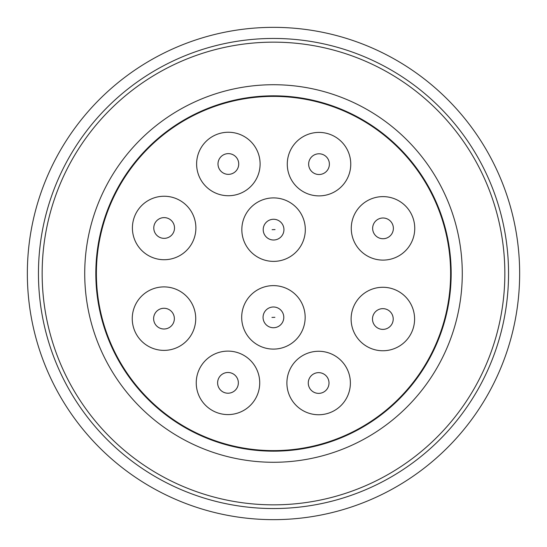 <?xml version="1.0" encoding="UTF-8"?>
<svg xmlns="http://www.w3.org/2000/svg" width="547" height="547" viewBox="0 0 547 547"><rect width="100%" height="100%" fill="white"/><g stroke="black" fill="none" stroke-linecap="round" stroke-linejoin="round"><path stroke-width="0.82" d="M160.442 308.898A10.366 10.366 0 0 1 174.356 318.634A10.366 10.366 0 0 1 167.532 328.378A10.366 10.366 0 0 1 153.625 318.634A10.366 10.366 0 0 1 160.442 308.898M308.898 386.558A10.366 10.366 0 0 1 318.634 372.644A10.366 10.366 0 0 1 328.378 379.468A10.366 10.366 0 0 1 318.634 393.375A10.366 10.366 0 0 1 308.898 386.558M386.558 238.102A10.366 10.366 0 0 1 372.644 228.366A10.366 10.366 0 0 1 379.468 218.622A10.366 10.366 0 0 1 393.375 228.366A10.366 10.366 0 0 1 386.558 238.102A10.366 10.366 0 0 0 393.375 228.366M238.102 160.442A10.366 10.366 0 0 1 228.366 174.356A10.366 10.366 0 0 1 218.622 167.532A10.366 10.366 0 0 1 228.366 153.625A10.366 10.366 0 0 1 238.102 160.442A10.366 10.366 0 0 0 228.366 153.625M283.934 229.323A10.366 10.366 0 0 1 273.732 240.003A10.366 10.366 0 0 1 263.21 229.637A10.366 10.366 0 0 1 273.418 219.272A10.366 10.366 0 0 1 283.934 229.323M263.066 317.677A10.366 10.366 0 0 1 273.268 306.997A10.366 10.366 0 0 1 283.79 317.363A10.366 10.366 0 0 1 273.582 327.728A10.366 10.366 0 0 1 263.066 317.677A10.366 10.366 0 0 0 273.582 327.728A10.366 10.366 0 0 0 283.79 317.363M168.531 218.588A10.366 10.366 0 0 1 174.514 227.983A10.366 10.366 0 0 1 159.765 237.377A10.366 10.366 0 0 1 153.782 227.983A10.366 10.366 0 0 1 168.531 218.588M328.412 168.531A10.366 10.366 0 0 1 319.017 174.514A10.366 10.366 0 0 1 309.623 159.765A10.366 10.366 0 0 1 319.017 153.782A10.366 10.366 0 0 1 328.412 168.531A10.366 10.366 0 0 0 319.017 153.782M378.469 328.412A10.366 10.366 0 0 1 372.486 319.017A10.366 10.366 0 0 1 387.235 309.623A10.366 10.366 0 0 1 393.218 319.017A10.366 10.366 0 0 1 378.469 328.412A10.366 10.366 0 0 0 393.218 319.017M218.588 378.469A10.366 10.366 0 0 1 227.983 372.486A10.366 10.366 0 0 1 237.377 387.235A10.366 10.366 0 0 1 227.983 393.218A10.366 10.366 0 0 1 218.588 378.469M42.153 273.5A231.347 231.347 0 0 0 273.5 504.847A231.347 231.347 0 0 0 504.847 273.5A231.347 231.347 0 0 0 273.5 42.153A231.347 231.347 0 0 0 42.153 273.5M462.277 273.5A188.777 188.777 0 0 1 273.5 462.277A188.777 188.777 0 0 1 84.723 273.5A188.777 188.777 0 0 1 273.5 84.723A188.777 188.777 0 0 1 462.277 273.5M95.828 273.5A177.672 177.672 0 0 1 273.5 95.828A177.672 177.672 0 0 1 451.172 273.5A177.672 177.672 0 0 1 273.5 451.172A177.672 177.672 0 0 1 95.828 273.5M450.619 273.5A177.119 177.119 0 0 1 273.5 450.619A177.119 177.119 0 0 1 96.381 273.5A177.119 177.119 0 0 1 273.5 96.381A177.119 177.119 0 0 1 450.619 273.5M195.73 318.634A31.74 31.74 0 0 1 163.991 350.381A31.74 31.74 0 0 1 132.251 318.634A31.74 31.74 0 0 1 163.991 286.895A31.74 31.74 0 0 1 195.73 318.634M318.634 351.27A31.74 31.74 0 0 1 350.381 383.009A31.74 31.74 0 0 1 318.634 414.749A31.74 31.74 0 0 1 286.895 383.009A31.74 31.74 0 0 1 318.634 351.27M414.749 228.366A31.74 31.74 0 0 1 383.009 260.105A31.74 31.74 0 0 1 351.27 228.366A31.74 31.74 0 0 1 383.009 196.619A31.74 31.74 0 0 1 414.749 228.366M228.366 132.251A31.74 31.74 0 0 1 260.105 163.991A31.74 31.74 0 0 1 228.366 195.73A31.74 31.74 0 0 1 196.619 163.991A31.74 31.74 0 0 1 228.366 132.251M273.575 197.898A31.74 31.74 0 0 1 305.315 229.637A31.74 31.74 0 0 1 273.575 261.377A31.74 31.74 0 0 1 241.836 229.637A31.74 31.74 0 0 1 273.575 197.898M273.425 285.623A31.74 31.74 0 0 1 305.164 317.363A31.74 31.74 0 0 1 273.425 349.102A31.74 31.74 0 0 1 241.685 317.363A31.74 31.74 0 0 1 273.425 285.623M195.888 227.983A31.74 31.74 0 0 1 164.148 259.722A31.74 31.74 0 0 1 132.408 227.983A31.74 31.74 0 0 1 164.148 196.243A31.74 31.74 0 0 1 195.888 227.983M319.017 132.408A31.74 31.74 0 0 1 350.757 164.148A31.74 31.74 0 0 1 319.017 195.888A31.74 31.74 0 0 1 287.278 164.148A31.74 31.74 0 0 1 319.017 132.408M382.852 287.278A31.74 31.74 0 0 1 414.592 319.017A31.74 31.74 0 0 1 382.852 350.757A31.74 31.74 0 0 1 351.112 319.017A31.74 31.74 0 0 1 382.852 287.278M259.722 382.852A31.74 31.74 0 0 1 227.983 414.592A31.74 31.74 0 0 1 196.243 382.852A31.74 31.74 0 0 1 227.983 351.112A31.74 31.74 0 0 1 259.722 382.852M27.35 273.5A246.15 246.15 0 0 1 273.5 27.35A246.15 246.15 0 0 1 519.65 273.5A246.15 246.15 0 0 1 273.5 519.65A246.15 246.15 0 0 1 27.35 273.5M38.454 273.5A235.046 235.046 0 0 1 273.5 38.454A235.046 235.046 0 0 1 508.546 273.5A235.046 235.046 0 0 1 273.5 508.546A235.046 235.046 0 0 1 38.454 273.5M275.059 229.59L272.098 229.678L275.059 229.59M271.941 317.41L274.902 317.322L271.941 317.41M167.532 328.378A10.366 10.366 0 0 1 153.625 318.634M328.378 379.468A10.366 10.366 0 0 1 318.634 393.375M159.765 237.377A10.366 10.366 0 0 1 153.782 227.983M237.377 387.235A10.366 10.366 0 0 1 227.983 393.218"/></g></svg>
